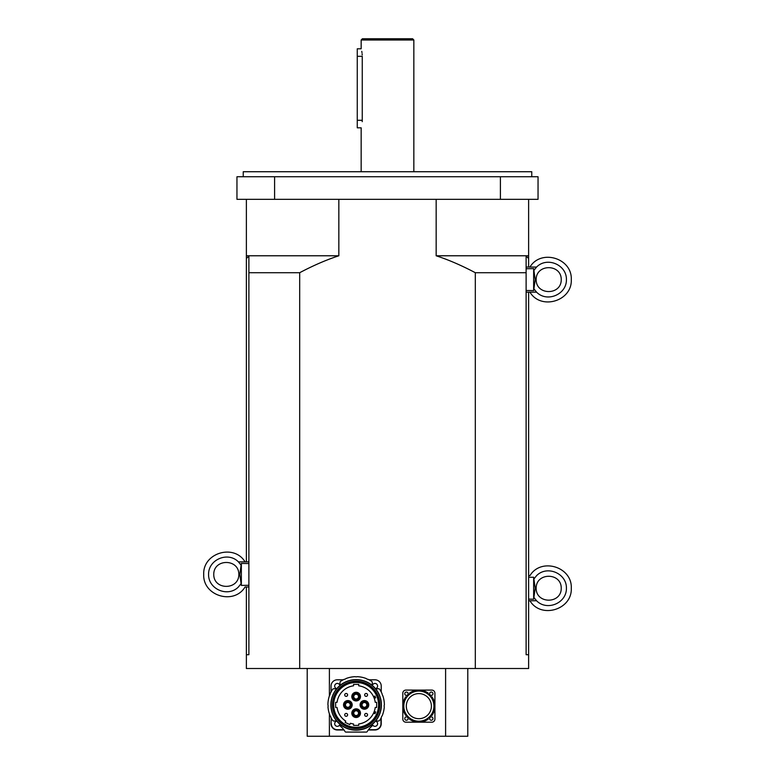 <?xml version="1.0" encoding="UTF-8"?>
<svg xmlns="http://www.w3.org/2000/svg" width="775" height="775" viewBox="0 0 775 775"><rect width="100%" height="100%" fill="white"/><g stroke="black" fill="none" stroke-linecap="round" stroke-linejoin="round"><path stroke-width="1.16" d="M362.216 121.665L362.254 120.29C361.053 130.006 361.053 130.006 362.254 120.29L357.265 120.29L357.265 127.817L361.16 127.817L361.16 171.73M361.16 40L413.84 40L412.591 38.75L362.409 38.75L361.16 40L361.16 48.786L357.265 48.786L357.265 120.29M357.265 56.313L362.254 56.313C361.053 46.607 361.053 46.607 362.254 56.313L362.254 120.29M362.216 54.938L362.128 53.824M361.993 52.7L361.77 51.344M531.766 176.748L531.766 171.73L243.234 171.73L243.234 176.748M274.592 176.748L236.956 176.748L236.956 199.33L274.592 199.33L274.592 176.748L500.408 176.748L500.408 199.33L274.592 199.33M500.408 199.33L538.044 199.33L538.044 176.748L500.408 176.748M338.84 255.779C326.372 259.848 313.323 265.496 299.683 272.713L248.882 272.713L248.882 256.167L246.373 258.492L246.373 255.779L338.84 255.779L338.84 199.33M528.627 255.779L528.627 258.492L526.118 256.167L526.118 272.713L475.317 272.713C461.677 265.496 448.628 259.848 436.16 255.779L528.627 255.779L528.627 199.33M246.373 255.779L246.373 199.33M436.16 255.779L436.16 199.33M475.317 272.713L475.317 668.505L528.627 668.505L528.627 654.71L526.118 654.71L526.118 272.713M248.882 272.713L248.882 654.71L246.373 654.71L246.373 586.966M475.317 668.505L299.683 668.505L299.683 272.713M246.373 561.875L246.373 258.492M246.373 654.71L246.373 668.505L299.683 668.505M528.627 258.492L528.627 267.065M528.627 292.156L528.627 654.71M445.606 668.505L445.606 736.25L467.79 736.25L467.79 668.505M307.21 668.505L307.21 736.25L329.394 736.25L329.394 713.911M329.394 695.863L329.394 668.505M445.606 736.25L329.394 736.25M533.646 290.606L533.646 268.615L535.205 279.61L533.646 290.606L526.118 290.48M529.926 267.065C540.979 248.649 572.328 258.153 571.282 279.61C572.328 258.153 540.979 248.649 529.926 267.065L536.571 267.065L526.118 267.065L526.118 268.751L533.646 268.615M526.118 292.156L536.571 292.156L533.927 288.852M536.155 279.62L536.155 279.61C536.029 263.694 561.381 263.694 561.245 279.61C561.381 295.537 536.029 295.537 536.155 279.62L535.205 279.61L536.155 279.62M571.282 279.61C572.328 301.068 540.979 310.581 529.926 292.156C540.979 310.581 572.328 301.068 571.282 279.61M533.646 599.22L533.646 577.22L535.205 588.215L533.646 599.22L528.957 599.133M528.627 577.307L533.646 577.22M528.627 600.761L536.571 600.761L533.927 597.467M529.926 575.67C540.979 557.254 572.328 566.757 571.282 588.215C572.328 566.757 540.979 557.254 529.926 575.67L528.627 575.67M536.155 588.225L536.155 588.215C536.029 572.299 561.381 572.299 561.245 588.215C561.381 604.142 536.029 604.142 536.155 588.225L535.205 588.215L536.155 588.225M571.282 588.215C572.328 609.673 540.979 619.186 529.926 600.761C540.979 619.186 572.328 609.673 571.282 588.215M403.804 706.141A15.054 15.054 0 0 1 423.809 691.92A15.054 15.054 0 0 1 430.668 715.49A15.054 15.054 0 0 1 403.804 706.141M406.313 706.141A12.545 12.545 0 0 1 425.136 695.282A12.545 12.545 0 0 1 425.136 717.011A12.545 12.545 0 0 1 406.313 706.141M430.668 696.793A3.139 3.139 0 0 0 431.917 696.793A16.062 16.062 0 0 1 431.917 715.49A3.139 3.139 0 0 0 430.668 715.49M428.207 717.941A3.139 3.139 0 0 0 428.207 719.2A16.062 16.062 0 0 1 409.51 719.2A3.139 3.139 0 0 0 409.52 717.941M407.059 715.49A3.139 3.139 0 0 0 405.809 715.49A16.062 16.062 0 0 1 405.809 696.793A3.139 3.139 0 0 0 407.059 696.793M409.52 694.342A3.139 3.139 0 0 0 409.51 693.083A16.062 16.062 0 0 1 428.207 693.083A3.139 3.139 0 0 0 428.207 694.342M402.806 719.064L402.806 693.218A3.139 3.139 0 0 1 405.945 690.089L431.782 690.089A3.139 3.139 0 0 1 434.92 693.218L434.92 719.064A3.139 3.139 0 0 1 431.782 722.203L405.945 722.203A3.139 3.139 0 0 1 402.806 719.064M408.134 718.561A1.695 1.695 0 0 1 405.596 720.023A1.695 1.695 0 0 1 405.596 717.098A1.695 1.695 0 0 1 408.134 718.561M408.134 693.722A1.695 1.695 0 0 1 405.596 695.185A1.695 1.695 0 0 1 405.596 692.259A1.695 1.695 0 0 1 408.134 693.722M432.973 693.722A1.695 1.695 0 0 1 430.435 695.185A1.695 1.695 0 0 1 430.435 692.259A1.695 1.695 0 0 1 432.973 693.722M432.973 718.561A1.695 1.695 0 0 1 430.435 720.023A1.695 1.695 0 0 1 430.435 717.098A1.695 1.695 0 0 1 432.973 718.561M375.565 721.06L378.481 721.012A1.25 1.25 0 0 0 379.421 720.566A13.863 13.863 0 0 0 381.271 717.708A3.139 3.139 0 0 1 382.123 715.887A28.22 28.22 0 0 0 384.284 706.897A3.139 3.139 0 0 1 384.361 704.853A28.22 28.22 0 0 0 382.821 695.708A3.139 3.139 0 0 1 382.104 693.848A28.22 28.22 0 0 0 379.682 689.333A1.25 1.25 0 0 0 378.665 688.772L375.565 688.713M372.31 685.458L372.252 682.368A1.25 1.25 0 0 0 371.69 681.341A28.22 28.22 0 0 0 368.086 679.326A3.139 3.139 0 0 1 366.226 678.532A28.22 28.22 0 0 0 357.159 676.682A3.139 3.139 0 0 1 355.124 676.682A28.22 28.22 0 0 0 346.028 678.542A3.139 3.139 0 0 1 344.197 679.317A28.22 28.22 0 0 0 340.583 681.341A1.25 1.25 0 0 0 340.022 682.368L339.963 685.458M372.31 724.315L372.291 725.264A1.25 1.25 0 0 1 371.845 726.204A20.915 20.915 0 0 0 367.185 731.619A0.94 0.94 0 0 1 366.381 732.084L345.902 732.084A0.94 0.94 0 0 1 345.088 731.619A20.915 20.915 0 0 0 340.438 726.204A1.25 1.25 0 0 1 339.983 725.245L339.963 724.315M369.055 679.801L374.955 679.801A6.268 6.268 0 0 1 381.232 686.069L381.232 691.968M331.051 691.968L331.051 686.069A6.268 6.268 0 0 1 337.319 679.801L343.218 679.801M336.767 721.128A2.635 2.635 0 0 0 335.12 725.148A2.635 2.635 0 0 0 339.896 724.257M375.507 721.128A2.635 2.635 0 0 1 377.154 725.148A2.635 2.635 0 0 1 372.378 724.257M375.507 688.646A2.635 2.635 0 0 0 377.541 685.575A2.635 2.635 0 0 0 372.378 685.517M339.896 685.517A2.635 2.635 0 0 0 336.825 683.482A2.635 2.635 0 0 0 336.767 688.646M336.708 721.06L333.793 721.012A1.25 1.25 0 0 1 332.853 720.566A13.863 13.863 0 0 1 331.002 717.698A3.139 3.139 0 0 0 330.16 715.906A28.22 28.22 0 0 1 327.99 706.887A3.139 3.139 0 0 0 327.912 704.853A28.22 28.22 0 0 1 329.443 695.727A3.139 3.139 0 0 0 330.169 693.838A28.22 28.22 0 0 1 332.591 689.333A1.25 1.25 0 0 1 333.618 688.772L336.708 688.713M368.28 729.982L374.955 729.982A6.268 6.268 0 0 0 381.232 723.705L381.232 717.805L380.98 723.705A6.026 6.026 0 0 1 374.955 729.73L368.464 729.73M380.98 718.28L380.98 723.705M331.303 718.28L331.051 723.705A6.268 6.268 0 0 0 337.319 729.982L343.993 729.982M378.578 704.892A22.446 22.446 0 0 0 356.142 682.446A22.446 22.446 0 0 0 333.696 704.892A22.446 22.446 0 0 0 356.142 727.328A22.446 22.446 0 0 0 378.578 704.892M356.142 679.801A25.091 25.091 0 0 0 331.051 704.892A25.091 25.091 0 0 0 356.142 729.982A25.091 25.091 0 0 0 381.232 704.892A25.091 25.091 0 0 0 356.142 679.801M379.847 704.892A23.705 23.705 0 0 0 344.284 684.354A23.705 23.705 0 0 0 344.284 725.419A23.705 23.705 0 0 0 379.847 704.892A23.705 23.705 0 0 0 344.284 684.354A23.705 23.705 0 0 0 344.284 725.419A23.705 23.705 0 0 0 379.847 704.892M381.416 704.892A25.275 25.275 0 0 0 343.499 682.998A25.275 25.275 0 0 0 343.499 726.776A25.275 25.275 0 0 0 381.416 704.892M347.859 700.813A4.078 4.078 0 0 1 351.385 706.926A4.078 4.078 0 0 1 344.323 706.926A4.078 4.078 0 0 1 347.859 700.813M347.859 700.561A4.33 4.33 0 0 0 344.11 707.052A4.33 4.33 0 0 0 351.608 707.052A4.33 4.33 0 0 0 347.859 700.561A4.33 4.33 0 0 1 352.189 704.892A4.33 4.33 0 0 1 347.859 709.212A4.33 4.33 0 0 1 343.528 704.892A4.33 4.33 0 0 1 347.859 700.561M360.21 696.609A4.078 4.078 0 0 1 354.097 700.135A4.078 4.078 0 0 1 354.097 693.073A4.078 4.078 0 0 1 360.21 696.609M360.462 696.609A4.33 4.33 0 0 0 353.972 692.86A4.33 4.33 0 0 0 353.972 700.358A4.33 4.33 0 0 0 360.462 696.609A4.33 4.33 0 0 1 356.142 700.939A4.33 4.33 0 0 1 351.811 696.609A4.33 4.33 0 0 1 356.142 692.278A4.33 4.33 0 0 1 360.462 696.609M364.415 708.96A4.078 4.078 0 0 1 360.888 702.847A4.078 4.078 0 0 1 367.951 702.847A4.078 4.078 0 0 1 364.415 708.96M364.415 709.212A4.33 4.33 0 0 0 368.164 702.722A4.33 4.33 0 0 0 360.666 702.722A4.33 4.33 0 0 0 364.415 709.212A4.33 4.33 0 0 1 360.094 704.892A4.33 4.33 0 0 1 364.415 700.561A4.33 4.33 0 0 1 368.745 704.892A4.33 4.33 0 0 1 364.415 709.212M352.063 713.165A4.078 4.078 0 0 1 358.176 709.638A4.078 4.078 0 0 1 358.176 716.701A4.078 4.078 0 0 1 352.063 713.165M351.811 713.165A4.33 4.33 0 0 0 358.302 716.914A4.33 4.33 0 0 0 358.302 709.416A4.33 4.33 0 0 0 351.811 713.165A4.33 4.33 0 0 1 356.142 708.844A4.33 4.33 0 0 1 360.462 713.165A4.33 4.33 0 0 1 356.142 717.495A4.33 4.33 0 0 1 351.811 713.165M358.525 713.165A2.383 2.383 0 0 0 354.95 711.101A2.383 2.383 0 0 0 354.95 715.228A2.383 2.383 0 0 0 358.525 713.165M366.798 704.892A2.383 2.383 0 0 0 363.223 702.828A2.383 2.383 0 0 0 363.223 706.955A2.383 2.383 0 0 0 366.798 704.892M358.525 696.609A2.383 2.383 0 0 0 354.95 694.545A2.383 2.383 0 0 0 354.95 698.672A2.383 2.383 0 0 0 358.525 696.609M345.476 704.892A2.383 2.383 0 0 0 347.859 707.275A2.383 2.383 0 0 0 350.242 704.892A2.383 2.383 0 0 0 347.859 702.508A2.383 2.383 0 0 0 345.476 704.892M344.72 714.86A1.443 1.443 0 0 0 346.163 716.303A1.443 1.443 0 0 0 347.607 714.86A1.443 1.443 0 0 0 346.163 713.417A1.443 1.443 0 0 0 344.72 714.86M364.667 714.86A1.443 1.443 0 0 0 366.11 716.303A1.443 1.443 0 0 0 367.553 714.86A1.443 1.443 0 0 0 366.11 713.417A1.443 1.443 0 0 0 364.667 714.86M364.667 694.913A1.443 1.443 0 0 0 366.11 696.357A1.443 1.443 0 0 0 367.553 694.913A1.443 1.443 0 0 0 366.11 693.47A1.443 1.443 0 0 0 364.667 694.913M344.72 694.913A1.443 1.443 0 0 0 346.163 696.357A1.443 1.443 0 0 0 347.607 694.913A1.443 1.443 0 0 0 346.163 693.47A1.443 1.443 0 0 0 344.72 694.913M352.751 713.165A3.391 3.391 0 0 0 357.827 716.1A3.391 3.391 0 0 0 357.827 710.229A3.391 3.391 0 0 0 352.751 713.165M361.034 704.892A3.391 3.391 0 0 0 366.11 707.817A3.391 3.391 0 0 0 366.11 701.956A3.391 3.391 0 0 0 361.034 704.892M352.751 696.609A3.391 3.391 0 0 0 357.827 699.544A3.391 3.391 0 0 0 357.827 693.673A3.391 3.391 0 0 0 352.751 696.609M344.468 704.892A3.391 3.391 0 0 0 349.554 707.817A3.391 3.391 0 0 0 349.554 701.956A3.391 3.391 0 0 0 344.468 704.892M374.267 711.382A19.259 19.259 0 0 1 373.55 713.116L374.955 713.697L375.681 711.963L374.267 711.382A19.259 19.259 0 0 0 375.226 707.459L376.65 707.459L376.65 702.315L375.226 702.315A19.259 19.259 0 0 0 358.709 685.807L358.709 684.373L353.565 684.373L353.565 685.807A19.259 19.259 0 0 0 337.057 702.315L335.623 702.315L335.623 707.459L337.057 707.459A19.259 19.259 0 0 0 345.737 721.099L345.137 722.387L349.796 724.567L350.407 723.269A19.259 19.259 0 0 0 353.565 723.976L353.565 725.4L358.709 725.4L358.709 723.976A19.259 19.259 0 0 0 373.55 713.116M373.782 713.213A19.511 19.511 0 0 0 374.499 711.479M375.449 711.867L374.732 713.61M374.499 698.304A19.511 19.511 0 0 0 373.782 696.56M374.732 696.173L375.449 697.907M374.267 698.401L375.681 697.81L374.955 696.076L373.55 696.657M241.354 563.425L241.354 585.416L239.795 574.42L241.354 563.425L248.882 563.551M248.882 585.28L241.354 585.416M248.882 561.875L238.429 561.875L241.073 565.178M245.074 586.966C234.021 605.382 202.672 595.878 203.718 574.42C202.672 595.878 234.021 605.382 245.074 586.966L248.882 586.966M238.845 574.42L238.845 574.42C238.971 590.347 213.619 590.337 213.755 574.42C213.619 558.504 238.971 558.494 238.845 574.42L239.795 574.42L238.845 574.42M203.718 574.42C202.672 552.962 234.021 543.459 245.074 561.875C234.021 543.459 202.672 552.962 203.718 574.42M536.571 292.156C546.976 302.822 566.757 294.51 566.418 279.61C566.757 264.711 546.976 256.399 536.571 267.065L533.927 270.368M536.571 600.761C546.976 611.427 566.757 603.115 566.418 588.215C566.757 573.316 546.976 565.004 536.571 575.67L533.927 578.973M374.955 729.73L374.955 729.982A6.268 6.268 0 0 0 381.232 723.705M331.051 723.705A6.268 6.268 0 0 0 337.319 729.982L337.319 729.73A6.026 6.026 0 0 1 331.303 723.705M343.809 729.73L337.319 729.73M379.033 704.892A22.892 22.892 0 0 1 344.691 724.712A22.892 22.892 0 0 1 344.691 685.061A22.892 22.892 0 0 1 379.033 704.892M356.142 728.345A23.463 23.463 0 0 1 332.678 704.892A23.463 23.463 0 0 1 356.142 681.428A23.463 23.463 0 0 1 379.595 704.892A23.463 23.463 0 0 1 356.142 728.345M379.285 704.892A23.143 23.143 0 0 0 356.142 681.738A23.143 23.143 0 0 0 332.988 704.892A23.143 23.143 0 0 0 356.142 728.035A23.143 23.143 0 0 0 379.285 704.892M238.429 561.875C228.024 551.209 208.243 559.521 208.582 574.42C208.243 589.32 228.024 597.632 238.429 586.966L241.073 583.662M413.84 171.73L413.84 40"/></g></svg>
